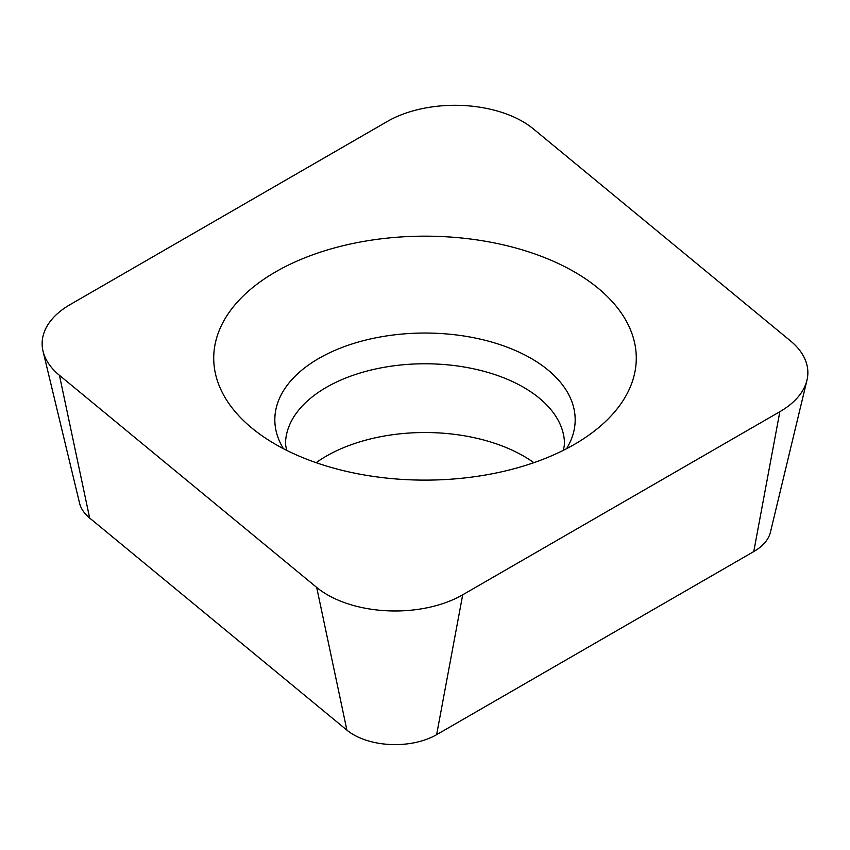 <?xml version="1.0" encoding="UTF-8"?>
<svg xmlns="http://www.w3.org/2000/svg" width="850" height="850" viewBox="0 0 850 850"><rect width="100%" height="100%" fill="white"/><g stroke="black" fill="none" stroke-linecap="round" stroke-linejoin="round"><path stroke-width="1.27" d="M533.311 128.86A95.668 55.239 0 0 0 387.292 121.476L70.157 304.576A95.668 55.239 0 0 0 43.042 351.231A95.668 55.239 0 0 0 59.436 375.317L316.689 587.424A95.668 55.239 0 0 0 462.708 594.798L779.843 411.708A95.668 55.239 0 0 0 806.958 380.237A95.668 55.239 0 0 0 790.564 340.967L533.311 128.86A95.668 55.239 0 0 0 387.292 121.476L70.157 304.576A95.668 55.239 0 0 0 59.436 375.317L316.689 587.424A95.668 55.239 0 0 0 462.708 594.798L779.843 411.708A95.668 55.239 0 0 0 790.564 340.967L533.311 128.86M406.587 479.655A211.278 121.975 180 0 1 251.791 427.986A211.278 121.975 180 0 1 242.091 297.086A211.278 121.975 180 0 1 443.413 236.629A211.278 121.975 180 0 1 598.209 427.986A211.278 121.975 180 0 1 406.587 479.655M533.853 462.687A139.517 80.548 0 0 0 437.155 432.831A139.517 80.548 0 0 0 316.147 462.687M59.436 375.317L89.654 518.033A58.788 33.936 180 0 1 79.581 503.232L43.042 351.231M89.654 518.033L346.896 730.139A58.788 33.936 180 0 0 436.624 734.676L753.759 551.576A58.788 33.936 180 0 0 770.419 532.238L806.958 380.237M566.567 448.683A150.184 86.711 0 0 0 438.09 333.37A150.184 86.711 0 0 0 283.433 448.683M286.652 450.33L285.483 444.327A139.517 80.548 180 0 1 437.155 364.076A139.517 80.548 180 0 1 564.517 444.327L563.359 450.33M779.843 411.708L753.759 551.576M462.708 594.798L436.624 734.676M316.689 587.424L346.896 730.139"/></g></svg>
